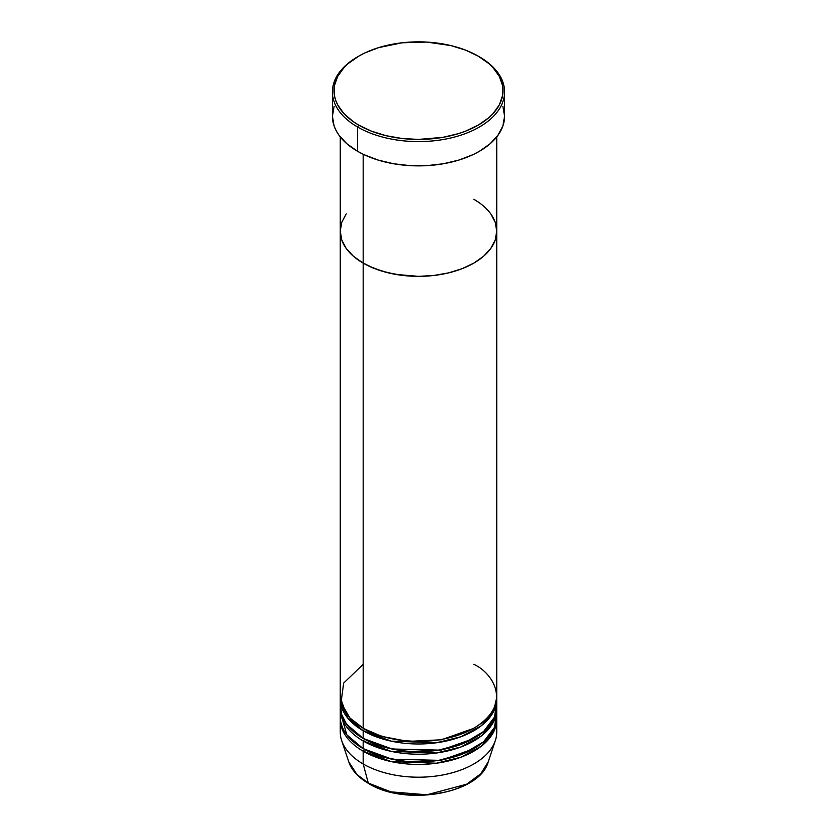 <?xml version="1.0" encoding="UTF-8"?>
<svg xmlns="http://www.w3.org/2000/svg" width="837" height="837" viewBox="0 0 837 837"><rect width="100%" height="100%" fill="white"/><g stroke="black" fill="none" stroke-linecap="round" stroke-linejoin="round"><path stroke-width="1.26" d="M358.749 56.142L357.64 56.78A86.065 49.686 0 0 0 357.64 127.046L358.749 125.131A84.506 48.787 180 0 1 358.749 56.142A84.506 48.787 180 0 1 478.251 56.142L465.445 50.074L450.84 45.564L426.786 42.08L402.011 42.792L378.669 47.615L364.89 52.919L358.749 56.142L348.244 63.528L343.976 67.64L337.635 76.47L334.402 85.855L334.402 95.418L335.627 100.158L337.635 104.803L343.976 113.633L353.183 121.585L358.749 125.131L371.555 131.2L386.16 135.709L402.011 138.482L418.5 139.423L443.024 137.32L458.331 133.658L465.445 131.2L478.251 125.131L488.756 117.745L493.024 113.633L499.365 104.803L502.598 95.418L502.598 85.855L499.365 76.47L493.024 67.64L488.756 63.528L478.251 56.142A84.506 48.787 180 0 1 478.251 125.131A84.506 48.787 180 0 1 358.749 125.131L357.64 127.046A86.065 49.686 0 0 0 479.36 127.046A86.065 49.686 0 0 0 479.36 56.78L479.36 56.78A86.065 49.686 180 0 1 504.565 91.913A86.065 49.686 180 0 1 451.436 137.823A86.065 49.686 180 0 1 357.64 127.046L357.64 151.33A86.065 49.686 0 0 0 451.436 162.096A86.065 49.686 0 0 0 504.565 116.186L502.911 125.885L498.015 135.207L490.063 143.797L479.36 151.33L473.104 154.604L459.074 160.013L443.484 163.738L426.933 165.642L410.067 165.642L393.516 163.738L377.926 160.013L363.896 154.604L357.64 151.33L357.64 127.046A86.065 49.686 180 0 1 332.435 91.913A86.065 49.686 180 0 1 358.205 56.456M363.174 154.249L363.174 263.121A78.239 45.177 0 0 0 448.444 272.914A78.239 45.177 0 0 0 496.739 231.179L495.242 239.989L490.785 248.463L483.556 256.279L473.826 263.121L461.972 268.74L448.444 272.914L433.765 275.488L418.5 276.356L395.786 274.41L381.62 271.021L368.866 266.103L358.016 259.836L353.444 256.279L346.215 248.463L341.758 239.989L340.638 235.605L340.261 231.179L341.758 222.37L346.215 213.895L341.758 222.37L340.261 231.179A78.239 45.177 0 0 0 363.174 263.121L363.174 154.249M473.826 199.237L478.984 202.523L473.826 199.237A78.239 45.177 180 0 1 496.739 231.179A78.239 45.177 180 0 1 448.444 272.914A78.239 45.177 180 0 1 363.174 263.121L363.174 728.2A78.239 45.177 0 0 0 448.444 737.993A78.239 45.177 0 0 0 496.739 696.258L496.739 231.179L495.242 239.989L490.785 248.463L483.556 256.279L473.826 263.121L461.972 268.74L448.444 272.914L433.765 275.488L418.5 276.356L403.235 275.488L388.556 272.914L375.028 268.74L363.174 263.121L353.444 256.279L346.215 248.463L341.758 239.989L340.261 231.179L340.261 696.258A78.239 45.177 0 0 0 363.174 728.2L363.174 263.121A78.239 45.177 180 0 1 340.261 231.179L340.261 136.891M490.785 213.895L495.242 222.37L496.739 231.179L495.242 222.37L490.785 213.895M332.435 91.913L332.435 116.186A86.065 49.686 0 0 0 357.64 151.33L346.936 143.797L338.985 135.207L336.139 130.614L334.089 125.885L332.435 116.186L334.089 106.498M502.911 106.498L504.565 116.186L504.565 91.913M363.729 728.514L364.283 728.839A1.569 0.9 -60 0 1 363.174 730.753L347.533 717.832L340.293 697.535A78.239 45.177 180 0 0 340.261 698.811L340.261 706.48A78.239 45.177 0 0 0 363.174 738.422A78.239 45.177 0 0 0 448.444 748.215A78.239 45.177 0 0 0 496.739 706.48A78.239 45.177 0 0 0 496.456 702.641L494.573 717.037L483.566 731.559L463.761 743.319L438.808 750.098L392.082 749L363.174 738.422L363.174 730.753L363.174 738.422L346.487 724.131L341.266 713.71L340.764 701.364M363.174 664.316L343.651 683.107L341.046 702.641L349.897 717.979L363.174 728.2C377.131 738.82 432.122 751.406 473.826 728.2C514.023 704.116 492.229 672.373 473.826 664.316M363.729 738.736L364.283 739.061A1.569 0.9 -60 0 1 363.174 740.975L363.174 748.644A78.239 45.177 0 0 0 448.444 758.427A78.239 45.177 0 0 0 496.739 716.702A78.239 45.177 0 0 0 496.456 712.862L494.573 727.259L483.566 741.781L463.761 753.541L438.808 760.32L392.082 759.222L363.174 748.644L363.174 740.975A78.239 45.177 180 0 1 340.261 709.033A78.239 45.177 180 0 1 340.293 707.757M363.729 748.958L364.283 749.282A1.569 0.9 -60 0 1 363.174 751.197L363.174 763.972L368.29 783.066A1.569 0.9 120 0 0 368.583 783.474A1.569 0.9 -60 0 1 368.29 783.066A71.009 40.992 0 0 0 439.31 793.277A71.009 40.992 0 0 0 488.222 761.848L480.783 773.775L466.648 784.217L426.849 794.794L390.858 791.844L368.29 783.066L363.174 763.972A78.239 45.177 0 0 0 448.444 773.765A78.239 45.177 0 0 0 496.739 732.03L496.739 719.255A78.239 45.177 180 0 1 448.444 760.99A78.239 45.177 180 0 1 363.174 751.197A78.239 45.177 180 0 1 340.261 719.255A78.239 45.177 180 0 1 340.293 717.979M342.291 706.48L341.82 707.704M340.544 712.862L346.821 734.813L363.174 748.644A78.239 45.177 0 0 1 340.261 716.702L340.261 709.033M364.283 728.839L381.745 736.382L407.964 741.383L441.35 739.793L473.271 728.514L441.35 739.793L407.964 741.383L381.745 736.382L364.283 728.839A1.569 0.9 120 0 1 363.174 730.753L391.193 741.143L436.412 742.785L461.041 736.727L481.285 725.763L493.432 711.795L496.707 697.535A78.239 45.177 180 0 1 496.739 698.811A78.239 45.177 180 0 1 448.444 740.546A78.239 45.177 180 0 1 363.174 730.753A78.239 45.177 180 0 1 340.261 698.811M495.954 725.637A78.239 45.177 180 0 1 495.326 740.588A78.239 45.177 180 0 1 441.423 775.219A78.239 45.177 180 0 1 363.174 763.972L363.174 751.197A1.569 0.9 120 0 0 364.283 749.282L381.745 756.826L407.964 761.827L441.35 760.237L473.271 748.958L441.35 760.237L407.964 761.827L381.745 756.826L364.283 749.282M363.174 751.197L391.193 761.586L436.412 763.229L461.041 757.171L481.285 746.206L493.432 732.239L496.707 717.979A78.239 45.177 180 0 1 496.739 719.255M363.174 740.975L391.193 751.364L436.412 753.007L461.041 746.949L481.285 735.985L493.432 722.017L496.707 707.757A78.239 45.177 180 0 1 496.739 709.033A78.239 45.177 180 0 1 448.444 750.768A78.239 45.177 180 0 1 363.174 740.975A1.569 0.9 120 0 0 364.283 739.061L381.745 746.604L407.964 751.605L441.35 750.015L473.271 738.736L441.35 750.015L407.964 751.605L381.745 746.604L364.283 739.061M340.261 719.255L340.261 732.03A78.239 45.177 0 0 0 363.174 763.972A78.239 45.177 180 0 1 341.674 740.588A78.239 45.177 180 0 1 341.046 725.637M495.326 740.588L488.222 761.848C479.957 793.8 405.401 806.701 368.583 783.474C358.341 777.521 351.739 770.312 348.778 761.848A71.009 40.992 0 0 0 368.29 783.066L356.918 774.497L348.778 761.848L341.674 740.588M391.214 791.928L404.941 794.376L425.311 794.962M432.059 794.376L445.096 792.095M480.333 736.717L479.789 736.121M493.579 708.981L494.071 710.498M496.739 136.891L496.739 231.179M496.739 698.811L496.739 706.48M496.739 709.033L496.739 716.702"/></g></svg>
